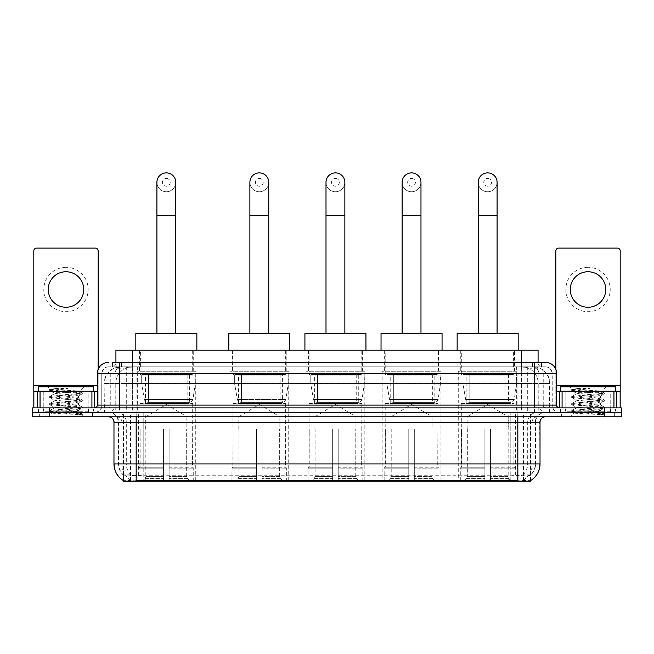 <?xml version="1.0" encoding="UTF-8"?>
<svg xmlns="http://www.w3.org/2000/svg" width="654" height="654" viewBox="0 0 654 654"><rect width="100%" height="100%" fill="white"/><g stroke="black" fill="none" stroke-linecap="round" stroke-linejoin="round"><path stroke-width="0.49" stroke-dasharray="3.27 2.45" d="M517.061 371.268L458.258 371.268L517.061 371.268L517.061 481.115L458.258 481.115L517.061 481.115M458.258 371.268L458.258 481.115M288.725 371.268L229.914 371.268L288.725 371.268L288.725 481.115L229.914 481.115L288.725 481.115M229.914 371.268L229.914 481.115M364.834 371.268L306.031 371.268L364.834 371.268L364.834 481.115L306.031 481.115L364.834 481.115M306.031 371.268L306.031 481.115M440.951 371.268L382.14 371.268L440.951 371.268L440.951 481.115L382.14 481.115L440.951 481.115M382.14 371.268L382.14 481.115M195.742 371.268L136.939 371.268L195.742 371.268L195.742 481.115L136.939 481.115L195.742 481.115M136.939 371.268L136.939 481.115M532.814 366.829L535.7 367.033C537.784 367.654 538.495 368.055 537.825 368.218L530.002 368.218L525.538 367.27L516.358 366.853L137.642 366.853L128.462 367.27L123.998 368.218L116.175 368.218L115.922 362.398L541.692 362.398L112.308 362.398L112.308 366.829L541.692 366.829L112.308 366.829M538.079 350.192L115.922 350.192M534.751 366.902A16.644 16.644 0 0 1 549.891 383.473L549.891 412.322L104.109 412.322L549.891 412.322M115.922 368.112L119.249 366.902L126.59 366.829L121.186 366.829M119.249 366.902A16.644 16.644 0 0 0 104.109 383.473L104.444 412.322M123.402 481.115L530.598 481.115M123.402 480.567L123.402 412.322L530.598 412.322L123.402 412.322M193.249 350.192L139.433 350.192L193.249 350.192L193.249 371.268L139.433 371.268L193.249 371.268M139.433 350.192L139.433 371.268M438.45 350.192L384.642 350.192L438.45 350.192L438.45 371.268L384.642 371.268L438.45 371.268M384.642 350.192L384.642 371.268M362.341 350.192L308.524 350.192L362.341 350.192L362.341 371.268L308.524 371.268L362.341 371.268M308.524 350.192L308.524 371.268M286.223 350.192L232.415 350.192L286.223 350.192L286.223 371.268L232.415 371.268L286.223 371.268M232.415 350.192L232.415 371.268M514.567 350.192L460.751 350.192L514.567 350.192L514.567 371.268L460.751 371.268L514.567 371.268M460.751 350.192L460.751 371.268M538.079 362.398L537.825 350.192M126.59 366.829L527.41 366.829M92.893 412.322L39.076 412.322L92.893 412.322L92.893 416.762L39.076 416.762L92.893 416.762M39.076 412.322L39.076 416.762M614.923 412.322L561.107 412.322L614.923 412.322L614.923 416.762L561.107 416.762L614.923 416.762M561.107 412.322L561.107 416.762M93.448 408.995L38.529 408.995L93.448 408.995L93.448 412.322L38.529 412.322L93.448 412.322M38.529 408.995L38.529 412.322M615.471 408.995L560.552 408.995L615.471 408.995L615.471 412.322L560.552 412.322L615.471 412.322M560.552 408.995L560.552 412.322M517.837 480.665C524.786 481.221 528.988 481.221 530.435 480.665L523.061 480.388C520.87 480.87 516.586 480.943 510.21 480.608L143.79 480.608C137.43 480.943 133.146 480.87 130.939 480.388L123.565 480.665C125.004 481.221 129.206 481.221 136.163 480.665M510.21 480.608L510.21 463.915L114.311 463.915A19.416 19.121 -90 0 0 123.402 480.445L123.565 475.221C125.004 476.038 129.206 476.038 136.163 475.221L517.837 475.221C524.786 476.038 528.98 476.038 530.435 475.221A14.977 14.977 0 0 0 535.593 463.915L143.79 463.915L143.79 480.608M530.435 480.665L530.598 474.902A14.977 14.748 90 0 0 535.324 463.915L535.593 422.304A9.982 9.982 0 0 1 545.575 412.322L108.425 412.322L545.575 412.322M123.565 475.221A14.977 14.977 0 0 1 118.407 463.915L118.407 422.304L540.024 422.304M517.837 416.762L108.425 416.762L517.837 416.762M565.546 412.322L610.484 412.322L565.546 412.322L565.546 408.995L610.484 408.995L565.546 408.995M610.484 412.322L610.484 408.995M43.516 412.322L88.454 412.322L43.516 412.322L43.516 408.995L88.454 408.995L43.516 408.995M88.454 412.322L88.454 408.995M604.656 412.322L621.3 412.322L621.3 416.762L604.656 416.762L604.656 412.322L621.3 412.322L621.3 407.883L604.656 407.883L604.656 412.322L49.344 412.322L604.656 412.322M604.656 407.883L32.7 407.883L32.7 412.322L49.344 412.322L32.7 412.322L32.7 416.762L604.656 416.762M530.598 474.902L523.061 474.812C520.878 475.523 516.595 475.638 510.21 475.139L143.79 475.139C137.422 475.638 133.138 475.523 130.939 474.812L123.402 474.902A14.977 14.748 -90 0 1 118.676 463.915L136.163 463.915L136.163 422.304L118.407 422.304C117.818 416.246 114.491 412.911 108.425 412.322M119.518 362.398L534.481 362.398M545.575 366.829L108.425 366.829L545.575 366.829A6.654 6.654 0 0 1 552.229 373.491L552.229 405.112L97.332 405.112M97.332 373.491L552.229 373.491L101.771 373.491L101.771 405.112A7.21 7.21 0 0 1 94.552 412.322L559.448 412.322L94.552 412.322M119.518 407.883L559.448 407.883L119.518 407.883M610.207 391.239L565.824 391.239L610.207 391.239L610.207 407.883L565.824 407.883L610.207 407.883L610.207 412.322L565.824 412.322L610.207 412.322M565.824 391.239L565.824 412.322M88.176 391.239L43.793 391.239L88.176 391.239L88.176 407.883L43.793 407.883L88.176 407.883L88.176 412.322L43.793 412.322L88.176 412.322M43.793 391.239L43.793 412.322M39.354 412.322L92.615 412.322L39.354 412.322L39.354 416.762L92.615 416.762L39.354 416.762M92.615 412.322L92.615 416.762M88.731 412.322L43.238 412.322L88.731 412.322A0.556 0.556 0 0 1 88.176 411.767L43.793 411.767L88.176 411.767L88.176 391.795A0.556 0.556 0 0 1 88.731 391.239L43.238 391.239L88.731 391.239M43.238 412.322A0.556 0.556 0 0 0 43.793 411.767L43.793 391.795A0.556 0.556 0 0 0 43.238 391.239M93.726 391.239L38.251 391.239L93.726 391.239M74.196 411.211C66.504 411.775 51.691 412.331 51.829 412.829C50.423 413.622 81.799 414.334 82.306 415.028L49.639 411.562L82.232 408.161L78.521 410.238L78.521 411.211L74.196 411.211L78.521 410.238C79.289 409.069 52.68 407.892 53.448 406.723C52.68 405.545 79.289 404.368 78.521 403.199C79.289 402.022 52.68 400.845 53.448 399.676C52.68 398.499 79.289 397.321 78.521 396.152L78.521 397.91C79.289 396.741 52.68 395.564 53.448 394.387C54.666 393.724 59.833 393.046 68.948 392.351L79.461 391.411C80.81 390.61 49.704 389.866 50.276 389.179L47.897 386.8L84.072 386.8L47.897 386.8M49.737 411.685L51.862 412.919L47.897 416.762L84.072 416.762L82.339 415.028L78.235 415.028L82.232 414.088L49.639 410.679L82.339 407.156L49.639 403.641L82.232 399.995L49.639 396.594L82.339 393.07L79.428 391.321L84.072 386.8M82.232 408.161L74.164 406.87L49.737 404.638L57.814 403.346L82.232 401.115L78.521 403.199L78.521 404.957C79.289 403.788 52.68 402.611 53.448 401.433C52.68 400.264 79.289 399.087 78.521 397.91L82.232 399.995M82.232 401.115L49.639 397.469L82.232 394.068L78.521 396.152C79.289 394.975 52.68 393.798 53.448 392.629L53.448 394.387L49.737 396.471M82.232 394.068L74.164 392.776L49.737 390.544L53.587 392.784L53.857 392.351L68.948 392.351M78.235 415.028C80.279 414.383 80.998 413.729 80.393 413.083L75.594 411.211C68.94 410.328 52.794 409.379 53.448 408.48C52.68 407.311 79.289 406.134 78.521 404.957L82.232 407.041M49.737 397.591L53.587 399.831L53.448 401.433L49.737 403.518M75.594 411.211L78.521 411.211L82.232 414.088M49.737 404.638L53.587 406.878L53.448 408.48L49.737 410.565M84.072 416.762L47.897 416.762M55.704 388.533L49.737 389.424L55.704 388.533L67.763 388.533C59.727 389.645 55.083 390.92 53.857 392.351M38.251 386.8L93.726 386.8M82.232 392.948L57.814 390.716L49.737 389.424M49.737 390.544L67.763 388.533M65.989 267.306A22.187 22.187 0 0 0 43.793 289.501A22.187 22.187 0 0 0 65.989 311.688A22.187 22.187 0 0 0 88.176 289.501A22.187 22.187 0 0 0 65.989 267.306M65.989 307.249A17.756 17.756 0 0 1 48.233 289.501A17.756 17.756 0 0 1 65.989 271.745A17.756 17.756 0 0 1 83.737 289.501A17.756 17.756 0 0 1 65.989 307.249M43.793 407.883L88.176 407.883L43.793 407.883M97.332 391.239L98.165 391.239L98.165 407.883L33.812 407.883L33.812 250.891A2.771 2.771 0 0 1 36.583 248.111L95.386 248.111A2.771 2.771 0 0 1 98.165 250.891L98.165 391.239L33.812 391.239M98.165 369.273L98.165 407.883L33.812 407.883M561.385 412.322L614.646 412.322L561.385 412.322L561.385 416.762L614.646 416.762L561.385 416.762M614.646 412.322L614.646 416.762M610.762 412.322L565.269 412.322L610.762 412.322A0.556 0.556 0 0 1 610.207 411.767L565.824 411.767L610.207 411.767L610.207 391.795A0.556 0.556 0 0 1 610.762 391.239L565.269 391.239L610.762 391.239M565.269 412.322A0.556 0.556 0 0 0 565.824 411.767L565.824 391.795A0.556 0.556 0 0 0 565.269 391.239M615.749 391.239L560.274 391.239L615.749 391.239M596.227 411.211C588.535 411.775 573.721 412.331 573.86 412.829C572.446 413.622 603.83 414.334 604.337 415.028L571.661 411.562L604.263 408.161L600.552 410.238L600.552 411.211L596.227 411.211L600.552 410.238C601.32 409.069 574.711 407.892 575.479 406.723C574.711 405.545 601.32 404.368 600.552 403.199C601.32 402.022 574.711 400.845 575.479 399.676C574.711 398.499 601.32 397.321 600.552 396.152L600.552 397.91C601.32 396.741 574.711 395.564 575.479 394.387C576.697 393.724 581.864 393.046 590.979 392.351L601.492 391.411C602.841 390.61 571.735 389.866 572.299 389.179L569.928 386.8L606.103 386.8L569.928 386.8M604.337 415.028L600.258 415.028L604.263 414.088L571.661 410.679L604.361 407.156L571.661 403.641L604.263 399.995L571.661 396.594L604.361 393.07L601.459 391.321L606.103 386.8M604.263 408.161L596.186 406.87L571.768 404.638L579.836 403.346L604.263 401.115L600.552 403.199L600.552 404.957C601.32 403.788 574.711 402.611 575.479 401.433C574.711 400.264 601.32 399.087 600.552 397.91L604.263 399.995M604.263 401.115L571.661 397.469L604.263 394.068L600.552 396.152C601.32 394.975 574.711 393.798 575.479 392.629L575.479 394.387L571.768 396.471M604.263 394.068L596.186 392.776L571.768 390.544L575.618 392.784L575.888 392.351L590.979 392.351M600.258 415.028C602.309 414.383 603.029 413.729 602.424 413.083L597.625 411.211C590.963 410.328 574.825 409.379 575.479 408.48C574.711 407.311 601.32 406.134 600.552 404.957L604.263 407.041M571.768 397.591L575.618 399.831L575.479 401.433L571.768 403.518M597.625 411.211L600.552 411.211L604.263 414.088M571.768 404.638L575.618 406.878L575.479 408.48L571.768 410.565M604.361 414.203L604.361 415.028L606.103 416.762L569.928 416.762L606.103 416.762M571.768 411.685L573.893 412.919L569.928 416.762M577.727 388.533L571.768 389.424L577.727 388.533L589.794 388.533C581.749 389.645 577.114 390.92 575.888 392.351M560.274 386.8L615.749 386.8M604.263 392.948L579.836 390.716L571.768 389.424M571.768 390.544L589.794 388.533M166.345 191.753A9.434 9.434 0 0 0 175.771 182.319A9.434 9.434 0 0 1 166.345 191.753A9.434 9.434 0 0 0 175.771 182.319A9.434 9.434 0 0 0 166.345 172.885A9.434 9.434 0 0 0 156.911 182.319A9.434 9.434 0 0 0 166.345 191.753A9.434 9.434 0 0 1 156.911 182.319M166.345 178.436A3.883 3.883 0 0 1 170.228 182.319A3.883 3.883 0 0 1 166.345 186.202A3.883 3.883 0 0 1 162.462 182.319A3.883 3.883 0 0 1 166.345 178.436M156.911 333.548L175.771 333.548L156.911 333.548M145.817 428.967L145.817 416.762L186.864 416.762L166.345 404.425L145.817 416.762L186.864 416.762L186.864 428.967M186.676 476.635L186.676 428.967L186.676 476.635L187.502 478.597L190.036 481.115L169.116 481.115L192.603 481.115L169.116 481.115L169.116 480.003L193.715 480.003L169.116 480.003L169.116 468.133L193.715 468.133L169.116 468.133L169.116 467.242L192.824 467.242L169.116 467.242L169.116 481.115L192.603 481.115L193.715 480.003L193.715 468.133L192.546 467.242L192.693 428.967L192.546 467.242L193.715 468.133L193.715 480.003L192.603 481.115L190.036 481.115L187.502 478.597L186.676 476.635L169.116 476.635L169.116 481.115L169.116 428.967L169.116 476.635L186.676 476.635M163.565 428.967L169.116 428.967L163.565 428.967L163.565 467.242L140.136 467.242L163.565 467.242L163.565 428.967L163.565 476.635L163.565 428.967L169.116 428.967L169.116 467.242L169.116 428.967L163.565 428.967M146.005 428.967L146.005 476.635L145.188 478.597L142.646 481.115L163.565 481.115L163.565 476.635L163.565 481.115L140.079 481.115L163.565 481.115L163.565 480.003L163.565 481.115L140.079 481.115L138.967 480.003L163.565 480.003L138.967 480.003L138.967 468.133L163.565 468.133L163.565 480.003L163.565 468.133L138.967 468.133L139.858 467.242L163.565 467.242L163.565 468.133L163.565 467.242L139.858 467.242L140.136 428.967L140.136 467.242L138.967 468.133L138.967 480.003L140.079 481.115L142.646 481.115L145.188 478.597L146.005 476.635L146.005 428.967L139.989 428.967L146.005 428.967M139.989 403.444L192.693 403.444L139.989 403.444L139.989 428.967M192.693 403.444L192.693 428.967M145.54 374.595L187.142 374.595L145.54 374.595L145.54 403.444L187.142 403.444L145.54 403.444M187.142 374.595L187.142 403.444M139.989 350.192L192.693 350.192L139.989 350.192L139.989 374.595L192.693 374.595L139.989 374.595M192.693 350.192L192.693 374.595M196.854 350.192L135.828 350.192L196.854 350.192M135.828 333.548L196.854 333.548M192.546 428.967L186.676 428.967L192.546 428.967M195.186 375.151L141.689 375.151L195.186 375.151L195.186 384.029L141.689 384.029L141.689 375.151L141.689 384.029L144.362 399.488C145.025 401.392 146.398 402.341 148.491 402.333L189.644 402.333L148.491 402.333L148.491 375.151L148.491 402.333C146.406 402.349 145.025 401.401 144.362 399.488L141.689 384.029L195.186 384.029L192.938 399.488L144.362 399.488L192.938 399.488C191.524 401.883 190.428 402.831 189.644 402.333L189.644 375.151L148.491 375.151L189.644 375.151M259.319 191.753A9.434 9.434 0 0 0 268.753 182.319A9.434 9.434 0 0 1 259.319 191.753A9.434 9.434 0 0 0 268.753 182.319A9.434 9.434 0 0 0 259.319 172.885A9.434 9.434 0 0 0 249.885 182.319A9.434 9.434 0 0 0 259.319 191.753A9.434 9.434 0 0 1 249.885 182.319M259.319 178.436A3.883 3.883 0 0 1 263.202 182.319A3.883 3.883 0 0 1 259.319 186.202A3.883 3.883 0 0 1 255.436 182.319A3.883 3.883 0 0 1 259.319 178.436M249.885 333.548L268.753 333.548L249.885 333.548M238.792 428.967L238.792 416.762L279.847 416.762L259.319 404.425L238.792 416.762L279.847 416.762L279.847 428.967M279.659 476.635L279.659 428.967L279.659 476.635L280.476 478.597L283.01 481.115L262.091 481.115L285.577 481.115L262.091 481.115L262.091 480.003L286.697 480.003L262.091 480.003L262.091 468.133L286.697 468.133L262.091 468.133L262.091 467.242L285.806 467.242L262.091 467.242L262.091 481.115L285.577 481.115L286.697 480.003L286.697 468.133L285.52 467.242L285.667 428.967L285.52 467.242L286.697 468.133L286.697 480.003L285.577 481.115L283.01 481.115L280.476 478.597L279.659 476.635L262.091 476.635L262.091 481.115L262.091 428.967L262.091 476.635L279.659 476.635M256.548 428.967L262.091 428.967L256.548 428.967L256.548 467.242L233.118 467.242L256.548 467.242L256.548 428.967L256.548 476.635L256.548 428.967L262.091 428.967L262.091 467.242L262.091 428.967L256.548 428.967M238.98 428.967L238.98 476.635L238.162 478.597L235.628 481.115L256.548 481.115L256.548 476.635L256.548 481.115L233.061 481.115L256.548 481.115L256.548 480.003L256.548 481.115L233.061 481.115L231.941 480.003L256.548 480.003L231.941 480.003L231.941 468.133L256.548 468.133L256.548 480.003L256.548 468.133L231.941 468.133L232.832 467.242L256.548 467.242L256.548 468.133L256.548 467.242L232.832 467.242L233.118 428.967L233.118 467.242L231.941 468.133L231.941 480.003L233.061 481.115L235.628 481.115L238.162 478.597L238.98 476.635L238.98 428.967L232.971 428.967L238.98 428.967M232.971 403.444L285.667 403.444L232.971 403.444L232.971 428.967M285.667 403.444L285.667 428.967M238.514 374.595L280.125 374.595L238.514 374.595L238.514 403.444L280.125 403.444L238.514 403.444M280.125 374.595L280.125 403.444M232.971 350.192L285.667 350.192L232.971 350.192L232.971 374.595L285.667 374.595L232.971 374.595M285.667 350.192L285.667 374.595M289.828 350.192L228.81 350.192L289.828 350.192M228.81 333.548L289.828 333.548M285.52 428.967L279.659 428.967L285.52 428.967M288.169 375.151L234.663 375.151L288.169 375.151L288.169 384.029L234.663 384.029L234.663 375.151L234.663 384.029L237.337 399.488C237.999 401.392 239.372 402.341 241.465 402.333L241.465 402.333C239.38 402.349 238.007 401.401 237.337 399.488L234.663 384.029L288.169 384.029L285.921 399.488L237.337 399.488L285.921 399.488C284.498 401.883 283.403 402.831 282.626 402.333L241.473 402.333L282.618 402.333L282.618 375.151L241.473 375.151L241.473 402.333L241.473 375.151L282.618 375.151M335.428 191.753A9.434 9.434 0 0 0 344.862 182.319A9.434 9.434 0 0 1 335.428 191.753A9.434 9.434 0 0 0 344.862 182.319A9.434 9.434 0 0 0 335.428 172.885A9.434 9.434 0 0 0 326.003 182.319A9.434 9.434 0 0 0 335.428 191.753A9.434 9.434 0 0 1 326.003 182.319M335.428 178.436A3.883 3.883 0 0 1 339.32 182.319A3.883 3.883 0 0 1 335.428 186.202A3.883 3.883 0 0 1 331.545 182.319A3.883 3.883 0 0 1 335.428 178.436M326.003 333.548L344.862 333.548L326.003 333.548M314.909 428.967L314.909 416.762L355.956 416.762L335.428 404.425L314.909 416.762L355.956 416.762L355.956 428.967M355.768 476.635L355.768 428.967L355.768 476.635L356.594 478.597L359.128 481.115L338.208 481.115L361.695 481.115L338.208 481.115L338.208 480.003L362.807 480.003L338.208 480.003L338.208 468.133L362.807 468.133L338.208 468.133L338.208 467.242L361.915 467.242L338.208 467.242L338.208 481.115L361.695 481.115L362.807 480.003L362.807 468.133L361.637 467.242L361.785 428.967L361.637 467.242L362.807 468.133L362.807 480.003L361.695 481.115L359.128 481.115L356.594 478.597L355.768 476.635L338.208 476.635L338.208 481.115L338.208 428.967L338.208 476.635L355.768 476.635M332.657 428.967L338.208 428.967L332.657 428.967L332.657 467.242L309.228 467.242L332.657 467.242L332.657 428.967L332.657 476.635L332.657 428.967L338.208 428.967L338.208 467.242L338.208 428.967L332.657 428.967M315.097 428.967L315.097 476.635L314.272 478.597L311.737 481.115L332.657 481.115L332.657 476.635L332.657 481.115L309.17 481.115L332.657 481.115L332.657 480.003L332.657 481.115L309.17 481.115L308.059 480.003L332.657 480.003L308.059 480.003L308.059 468.133L332.657 468.133L332.657 480.003L332.657 468.133L308.059 468.133L308.95 467.242L332.657 467.242L332.657 468.133L332.657 467.242L308.95 467.242L309.228 428.967L309.228 467.242L308.059 468.133L308.059 480.003L309.17 481.115L311.737 481.115L314.272 478.597L315.097 476.635L315.097 428.967L309.08 428.967L315.097 428.967M309.08 403.444L361.785 403.444L309.08 403.444L309.08 428.967M361.785 403.444L361.785 428.967M314.631 374.595L356.234 374.595L314.631 374.595L314.631 403.444L356.234 403.444L314.631 403.444M356.234 374.595L356.234 403.444M309.08 350.192L361.785 350.192L309.08 350.192L309.08 374.595L361.785 374.595L309.08 374.595M361.785 350.192L361.785 374.595M365.946 350.192L304.919 350.192L365.946 350.192M304.919 333.548L365.946 333.548M361.637 428.967L355.768 428.967L361.637 428.967M364.278 375.151L310.781 375.151L364.278 375.151L364.278 384.029L310.781 384.029L310.781 375.151L310.781 384.029L313.454 399.488C314.108 401.392 315.49 402.341 317.582 402.333L358.735 402.333L317.582 402.333L317.582 375.151L317.582 402.333C315.498 402.349 314.116 401.401 313.454 399.488L310.781 384.029L364.278 384.029L362.03 399.488L313.454 399.488L362.03 399.488C360.616 401.883 359.512 402.831 358.735 402.333L358.735 375.151L317.582 375.151L358.735 375.151M411.546 191.753A9.434 9.434 0 0 0 420.98 182.319A9.434 9.434 0 0 1 411.546 191.753A9.434 9.434 0 0 0 420.98 182.319A9.434 9.434 0 0 0 411.546 172.885A9.434 9.434 0 0 0 402.112 182.319A9.434 9.434 0 0 0 411.546 191.753A9.434 9.434 0 0 1 402.112 182.319M411.546 178.436A3.883 3.883 0 0 1 415.429 182.319A3.883 3.883 0 0 1 411.546 186.202A3.883 3.883 0 0 1 407.663 182.319A3.883 3.883 0 0 1 411.546 178.436M402.112 333.548L420.98 333.548L402.112 333.548M391.018 428.967L391.018 416.762L432.073 416.762L411.546 404.425L391.018 416.762L432.073 416.762L432.073 428.967M431.885 476.635L431.885 428.967L431.885 476.635L432.703 478.597L435.237 481.115L414.317 481.115L437.804 481.115L414.317 481.115L414.317 480.003L438.924 480.003L414.317 480.003L414.317 468.133L438.924 468.133L414.317 468.133L414.317 467.242L438.033 467.242L414.317 467.242L414.317 481.115L437.804 481.115L438.924 480.003L438.924 468.133L437.747 467.242L437.894 428.967L437.747 467.242L438.924 468.133L438.924 480.003L437.804 481.115L435.237 481.115L432.703 478.597L431.885 476.635L414.317 476.635L414.317 481.115L414.317 428.967L414.317 476.635L431.885 476.635M408.775 428.967L414.317 428.967L408.775 428.967L408.775 467.242L385.337 467.242L408.775 467.242L408.775 428.967L408.775 476.635L408.775 428.967L414.317 428.967L414.317 467.242L414.317 428.967L408.775 428.967M391.206 428.967L391.206 476.635L390.389 478.597L387.855 481.115L408.775 481.115L408.775 476.635L408.775 481.115L385.288 481.115L408.775 481.115L408.775 480.003L408.775 481.115L385.288 481.115L384.168 480.003L408.775 480.003L384.168 480.003L384.168 468.133L408.775 468.133L408.775 480.003L408.775 468.133L384.168 468.133L385.059 467.242L408.775 467.242L408.775 468.133L408.775 467.242L385.059 467.242L385.337 428.967L385.337 467.242L384.168 468.133L384.168 480.003L385.288 481.115L387.855 481.115L390.389 478.597L391.206 476.635L391.206 428.967L385.198 428.967L391.206 428.967M385.198 403.444L437.894 403.444L385.198 403.444L385.198 428.967M437.894 403.444L437.894 428.967M390.74 374.595L432.351 374.595L390.74 374.595L390.74 403.444L432.351 403.444L390.74 403.444M432.351 374.595L432.351 403.444M385.198 350.192L437.894 350.192L385.198 350.192L385.198 374.595L437.894 374.595L385.198 374.595M437.894 350.192L437.894 374.595M442.055 350.192L381.037 350.192L442.055 350.192M381.037 333.548L442.055 333.548M437.747 428.967L431.885 428.967L437.747 428.967M440.395 375.151L386.89 375.151L440.395 375.151L440.395 384.029L386.89 384.029L386.89 375.151L386.89 384.029L389.563 399.488C390.225 401.392 391.599 402.341 393.692 402.333L434.845 402.333L393.7 402.333L393.7 375.151L393.692 402.333C391.607 402.349 390.234 401.401 389.563 399.488L386.89 384.029L440.395 384.029L438.147 399.488L389.563 399.488L438.147 399.488C436.725 401.883 435.629 402.831 434.853 402.333L393.692 402.333L434.853 402.333M487.655 191.753A9.434 9.434 0 0 0 497.089 182.319A9.434 9.434 0 0 1 487.655 191.753A9.434 9.434 0 0 0 497.089 182.319A9.434 9.434 0 0 0 487.655 172.885A9.434 9.434 0 0 0 478.229 182.319A9.434 9.434 0 0 0 487.655 191.753A9.434 9.434 0 0 1 478.229 182.319M487.655 178.436A3.883 3.883 0 0 1 491.538 182.319A3.883 3.883 0 0 1 487.655 186.202A3.883 3.883 0 0 1 483.772 182.319A3.883 3.883 0 0 1 487.655 178.436M478.229 333.548L497.089 333.548L478.229 333.548M467.136 428.967L467.136 416.762L508.183 416.762L487.655 404.425L467.136 416.762L508.183 416.762L508.183 428.967M507.994 476.635L507.994 428.967L507.994 476.635L508.812 478.597L511.354 481.115L490.435 481.115L513.921 481.115L490.435 481.115L490.435 480.003L515.033 480.003L490.435 480.003L490.435 468.133L515.033 468.133L490.435 468.133L490.435 467.242L514.142 467.242L490.435 467.242L490.435 481.115L513.921 481.115L515.033 480.003L515.033 468.133L513.864 467.242L514.011 428.967L513.864 467.242L515.033 468.133L515.033 480.003L513.921 481.115L511.354 481.115L508.812 478.597L507.994 476.635L490.435 476.635L490.435 481.115L490.435 428.967L490.435 476.635L507.994 476.635M484.884 428.967L490.435 428.967L484.884 428.967L484.884 467.242L461.454 467.242L484.884 467.242L484.884 428.967L484.884 476.635L484.884 428.967L490.435 428.967L490.435 467.242L490.435 428.967L484.884 428.967M467.324 428.967L467.324 476.635L466.498 478.597L463.964 481.115L484.884 481.115L484.884 476.635L484.884 481.115L461.397 481.115L484.884 481.115L484.884 480.003L484.884 481.115L461.397 481.115L460.285 480.003L484.884 480.003L460.285 480.003L460.285 468.133L484.884 468.133L484.884 480.003L484.884 468.133L460.285 468.133L461.176 467.242L484.884 467.242L484.884 468.133L484.884 467.242L461.176 467.242L461.454 428.967L461.454 467.242L460.285 468.133L460.285 480.003L461.397 481.115L463.964 481.115L466.498 478.597L467.324 476.635L467.324 428.967L461.307 428.967L467.324 428.967M461.307 403.444L514.011 403.444L461.307 403.444L461.307 428.967M514.011 403.444L514.011 428.967M466.858 374.595L508.46 374.595L466.858 374.595L466.858 403.444L508.46 403.444L466.858 403.444M508.46 374.595L508.46 403.444M461.307 350.192L514.011 350.192L461.307 350.192L461.307 374.595L514.011 374.595L461.307 374.595M514.011 350.192L514.011 374.595M518.172 350.192L457.146 350.192L518.172 350.192M457.146 333.548L518.172 333.548M513.864 428.967L507.994 428.967L513.864 428.967M516.505 375.151L463.007 375.151L516.505 375.151L516.505 384.029L463.007 384.029L463.007 375.151L463.007 384.029L465.681 399.488C466.335 401.392 467.716 402.341 469.809 402.333L510.962 402.333L469.809 402.333L469.809 375.151L469.809 402.333C467.724 402.349 466.343 401.401 465.681 399.488L463.007 384.029L516.505 384.029L514.257 399.488L465.681 399.488L514.257 399.488C512.842 401.883 511.739 402.831 510.962 402.333L510.962 375.151L469.809 375.151L510.962 375.151M588.011 267.306A22.187 22.187 0 0 0 565.824 289.501A22.187 22.187 0 0 0 588.011 311.688A22.187 22.187 0 0 0 610.207 289.501A22.187 22.187 0 0 0 588.011 267.306M588.011 307.249A17.756 17.756 0 0 1 570.263 289.501A17.756 17.756 0 0 1 588.011 271.745A17.756 17.756 0 0 1 605.768 289.501A17.756 17.756 0 0 1 588.011 307.249M565.824 407.883L610.207 407.883L565.824 407.883M620.188 385.697L620.188 391.239L555.835 391.239L555.835 407.883L620.188 407.883L555.835 407.883L555.835 250.891A2.771 2.771 0 0 1 558.614 248.111L617.417 248.111A2.771 2.771 0 0 1 620.188 250.891L620.188 385.697L555.835 385.697L555.835 391.239L556.668 391.239M555.835 369.273L555.835 385.697L556.668 385.697M148.491 402.333L189.644 402.333L148.491 402.333M241.465 402.333L282.626 402.333L241.465 402.333M116.175 368.218L116.175 350.192M118.3 367.033A16.644 16.391 -90 0 0 104.444 383.473L549.891 383.473L527.704 383.473L527.704 412.322M549.556 412.322L549.556 383.473A16.644 16.391 90 0 0 535.7 367.033M126.296 366.829L126.296 383.473L104.109 383.473L104.109 412.322M123.631 481.115L123.631 412.322M516.358 366.853L516.358 412.322M525.538 367.27A16.644 16.391 90 0 1 538.209 383.473L538.209 412.322M137.642 366.853L137.642 412.322M128.462 367.27A16.644 16.391 -90 0 0 115.791 383.473L115.791 412.322M527.704 366.829L527.704 383.473L126.296 383.473L126.296 412.322M145.229 481.115L145.229 412.322M130.481 481.115L130.481 412.322M508.771 481.115L508.771 412.322M523.519 481.115L523.519 412.322M530.369 481.115L530.369 412.322M515.622 475.082L515.622 412.322M138.378 475.082L138.378 412.322M132.566 366.869L132.566 362.398M123.998 368.218L123.998 350.192M140.389 366.869L140.389 350.192M513.611 366.869L513.611 350.192M530.002 368.218L530.002 350.192M521.434 366.869L521.434 362.398M523.061 480.388A19.416 19.121 90 0 0 532.062 463.915L510.21 463.915L510.21 422.304L535.324 422.304A9.982 9.835 -90 0 1 545.15 412.322M113.976 422.304L113.976 463.915M517.837 475.221L517.837 463.915L136.163 463.915L136.163 475.221M108.85 416.762A5.551 5.461 90 0 1 114.311 422.304L121.938 422.304L121.938 463.915A19.416 19.121 -90 0 0 130.939 480.388M530.598 480.445A19.416 19.121 90 0 0 539.689 463.915L532.062 463.915L532.062 422.304A5.551 5.461 -90 0 1 537.523 416.762M540.024 463.915L539.689 422.304A5.551 5.461 -90 0 1 545.15 416.762M130.939 474.812A14.977 14.748 -90 0 1 126.312 463.915L143.79 463.915L143.79 475.139M510.21 475.139L510.21 416.762M523.061 474.812A14.977 14.748 90 0 0 527.688 463.915L527.688 422.304A9.982 9.835 -90 0 1 537.523 412.322M116.477 412.322A9.982 9.835 90 0 1 126.312 422.304L126.312 463.915L118.676 463.915L118.676 422.304A9.982 9.835 90 0 0 108.85 412.322M517.837 412.322L517.837 463.915L535.593 463.915L535.593 422.304L136.163 422.304L136.163 412.322M49.344 416.762L49.344 407.883M116.477 416.762A5.551 5.461 90 0 1 121.938 422.304L143.79 422.304L143.79 463.915L143.79 416.762M143.79 412.322L143.79 422.304L510.21 422.304L510.21 412.322M508.771 480.567L508.771 475.082M145.229 480.567L145.229 475.082M523.519 480.306L523.519 474.69M530.369 480.306L530.369 474.69M130.481 480.306L130.481 474.69M123.631 480.306L123.631 474.69M128.952 366.829L128.952 362.398M108.425 366.829C105.523 366.968 103.471 368.349 102.253 370.99L101.771 373.491L101.771 405.112L534.481 405.112L534.481 366.829M132.631 362.398L132.631 405.112L102.04 405.112A7.21 7.104 90 0 1 94.936 412.322M534.481 412.322L534.481 405.112L552.229 405.112C552.663 409.494 555.066 411.897 559.448 412.322M521.369 362.398L521.369 373.491L556.668 373.491M556.668 405.112L556.333 373.491A11.093 10.93 90 0 0 545.403 362.398M121.701 362.398A11.093 10.93 -90 0 0 110.771 373.491L110.771 405.112A2.771 2.73 90 0 1 108.041 407.883M108.597 362.398A11.093 10.93 -90 0 0 97.667 373.491L97.667 405.112A2.771 2.73 90 0 1 94.936 407.883M532.299 362.398A11.093 10.93 90 0 1 543.229 373.491L543.229 405.112L521.369 405.112L521.369 407.883M559.064 407.883A2.771 2.73 -90 0 1 556.333 405.112L543.229 405.112A2.771 2.73 -90 0 0 545.959 407.883M108.597 366.829A6.654 6.556 -90 0 0 102.04 373.491L521.369 373.491L521.369 405.112L132.631 405.112L132.631 407.883M132.631 366.829L132.631 412.322M121.701 366.829A6.654 6.556 -90 0 0 115.145 373.491L115.145 405.112A7.21 7.104 90 0 1 108.041 412.322M119.518 366.829L119.518 412.322M545.403 366.829A6.654 6.556 90 0 1 551.96 373.491L551.96 405.112A7.21 7.104 -90 0 0 559.064 412.322M532.299 366.829A6.654 6.556 90 0 1 538.855 373.491L538.855 405.112A7.21 7.104 -90 0 0 545.959 412.322M521.369 366.829L521.369 412.322M112.562 366.829L112.562 362.398M121.562 366.829L121.562 362.398M137.953 366.829L137.953 362.398M516.047 366.829L516.047 362.398M532.438 366.829L532.438 362.398M541.438 366.829L541.438 362.398M525.048 366.829L525.048 362.398M88.176 391.795L43.793 391.795L88.176 391.795M97.332 385.697L33.812 385.697M98.116 407.883L98.116 391.239M610.207 391.795L565.824 391.795L610.207 391.795M175.771 215.607L156.911 215.607M146.005 476.635L163.565 476.635L146.005 476.635M187.502 478.597L169.116 478.597L187.502 478.597M145.188 478.597L163.565 478.597L145.188 478.597M268.753 215.607L249.885 215.607M238.98 476.635L256.548 476.635L238.98 476.635M280.476 478.597L262.091 478.597L280.476 478.597M238.162 478.597L256.548 478.597L238.162 478.597M344.862 215.607L326.003 215.607M315.097 476.635L332.657 476.635L315.097 476.635M356.594 478.597L338.208 478.597L356.594 478.597M314.272 478.597L332.657 478.597L314.272 478.597M420.98 215.607L402.112 215.607M391.206 476.635L408.775 476.635L391.206 476.635M432.703 478.597L414.317 478.597L432.703 478.597M390.389 478.597L408.775 478.597L390.389 478.597M497.089 215.607L478.229 215.607M467.324 476.635L484.884 476.635L467.324 476.635M508.812 478.597L490.435 478.597L508.812 478.597M466.498 478.597L484.884 478.597L466.498 478.597M555.884 391.239L555.884 407.883M530.598 480.567L530.598 412.322M541.692 366.829L541.692 362.398M82.339 415.028L82.339 414.203M49.639 410.679L49.639 411.562M82.339 407.156L82.339 408.039M49.639 403.641L49.639 404.515M82.339 400.117L82.339 400.992M49.639 396.594L49.639 397.469M82.339 393.07L82.339 393.945M49.639 389.547L49.639 390.43M571.661 410.679L571.661 411.562M604.361 407.156L604.361 408.039M571.661 403.641L571.661 404.515M604.361 400.117L604.361 400.992M571.661 396.594L571.661 397.469M604.361 393.07L604.361 393.945M571.661 389.547L571.661 390.43M434.845 402.333L434.845 375.151"/><path stroke-width="0.98" d="M112.308 362.398L119.518 362.398L112.308 362.398L115.922 362.398L115.922 350.192L538.079 350.192L538.079 362.398M530.598 480.567L530.598 481.115L123.402 481.115L123.402 480.567M123.565 480.665A19.416 19.416 0 0 1 113.976 463.915L136.163 463.915L136.163 480.665L517.837 480.665L517.837 463.915L540.024 463.915L540.024 422.304A5.551 5.551 0 0 1 545.575 416.762M113.976 463.915L113.976 422.304C113.641 418.936 111.793 417.089 108.425 416.762M530.435 480.665A19.416 19.416 0 0 0 540.024 463.915M49.344 407.883L621.3 407.883L621.3 412.322L32.7 412.322L32.7 416.762L49.344 416.762L49.344 412.322L32.7 412.322L32.7 407.883L49.344 407.883L49.344 412.322L621.3 412.322L621.3 416.762L49.344 416.762M108.425 362.398A11.093 11.093 0 0 0 97.332 373.491L97.332 405.112A2.771 2.771 0 0 1 94.552 407.883M545.575 362.398L534.481 362.398L545.575 362.398A11.093 11.093 0 0 1 556.668 373.491L556.668 405.112C556.832 406.796 557.756 407.72 559.448 407.883M556.668 373.491L119.518 373.491L119.518 362.398L534.481 362.398L534.481 405.112L556.668 405.112M93.726 391.239L93.726 386.8L38.251 386.8L38.251 391.239M65.989 271.745A17.756 17.756 0 0 0 48.233 289.501A17.756 17.756 0 0 0 65.989 307.249A17.756 17.756 0 0 0 83.737 289.501A17.756 17.756 0 0 0 65.989 271.745M91.92 407.883L91.92 391.239L40.049 391.239L40.049 407.883M98.165 369.273L98.165 250.891A2.771 2.771 0 0 0 95.386 248.111L36.583 248.111A2.771 2.771 0 0 0 33.812 250.891L33.812 391.239L40.049 391.239M91.92 391.239L97.332 391.239M33.812 407.883L33.812 391.239M615.749 391.239L615.749 386.8L560.274 386.8L560.274 391.239M156.911 333.548L156.911 182.319A9.434 9.434 0 0 1 166.345 172.885A9.434 9.434 0 0 1 175.771 182.319A9.434 9.434 0 0 0 166.345 172.885M175.771 333.548L175.771 182.319M196.854 350.192L196.854 333.548L135.828 333.548L135.828 350.192M249.885 333.548L249.885 182.319A9.434 9.434 0 0 1 259.319 172.885A9.434 9.434 0 0 1 268.753 182.319A9.434 9.434 0 0 0 259.319 172.885M268.753 333.548L268.753 182.319M289.828 350.192L289.828 333.548L228.81 333.548L228.81 350.192M326.003 333.548L326.003 182.319A9.434 9.434 0 0 1 335.428 172.885A9.434 9.434 0 0 1 344.862 182.319A9.434 9.434 0 0 0 335.428 172.885M344.862 333.548L344.862 182.319M365.946 350.192L365.946 333.548L304.919 333.548L304.919 350.192M402.112 333.548L402.112 182.319A9.434 9.434 0 0 1 411.546 172.885A9.434 9.434 0 0 1 420.98 182.319A9.434 9.434 0 0 0 411.546 172.885M420.98 333.548L420.98 182.319M442.055 350.192L442.055 333.548L381.037 333.548L381.037 350.192M478.229 333.548L478.229 182.319A9.434 9.434 0 0 1 487.655 172.885A9.434 9.434 0 0 1 497.089 182.319A9.434 9.434 0 0 0 487.655 172.885M497.089 333.548L497.089 182.319M518.172 350.192L518.172 333.548L457.146 333.548L457.146 350.192M588.011 271.745A17.756 17.756 0 0 0 570.263 289.501A17.756 17.756 0 0 0 588.011 307.249A17.756 17.756 0 0 0 605.768 289.501A17.756 17.756 0 0 0 588.011 271.745M613.951 407.883L613.951 391.239L562.08 391.239L562.08 407.883M620.188 407.883L620.188 391.239L620.188 407.883M613.951 391.239L620.188 391.239L620.188 250.891A2.771 2.771 0 0 0 617.417 248.111L558.614 248.111A2.771 2.771 0 0 0 555.835 250.891L555.835 369.273M556.668 391.239L562.08 391.239M515.622 481.115L515.622 480.567M138.378 481.115L138.378 480.567M132.566 362.398L132.566 350.192M521.434 362.398L521.434 350.192M517.837 416.762L517.837 422.304L113.976 422.304M540.024 422.304L517.837 422.304L517.837 463.915L136.163 463.915L136.163 416.762M604.656 416.762L604.656 407.883M119.518 407.883L119.518 373.491L97.332 373.491M97.332 405.112L534.481 405.112L534.481 407.883M97.332 385.697L33.812 385.697M94.65 391.239L94.65 407.883M33.853 391.239L33.853 407.883M37.319 407.883L37.319 391.239M156.911 215.607L175.771 215.607M249.885 215.607L268.753 215.607M326.003 215.607L344.862 215.607M402.112 215.607L420.98 215.607M478.229 215.607L497.089 215.607M620.188 385.697L556.668 385.697M620.147 407.883L620.147 391.239M616.681 391.239L616.681 407.883M559.35 407.883L559.35 391.239"/></g></svg>
